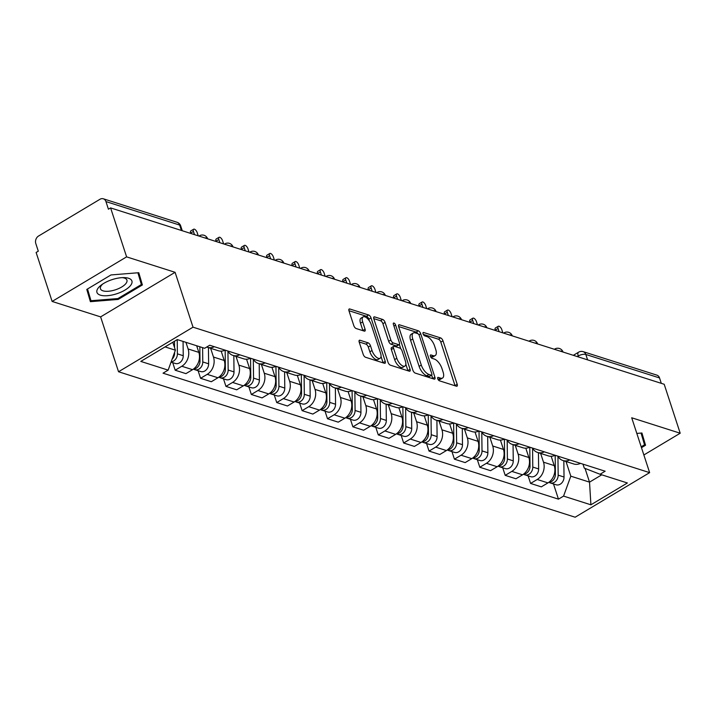 <?xml version="1.0" encoding="UTF-8"?>
<svg xmlns="http://www.w3.org/2000/svg" width="716" height="716" viewBox="0 0 716 716"><rect width="100%" height="100%" fill="white"/><g stroke="black" fill="none" stroke-linecap="round" stroke-linejoin="round"><path stroke-width="1.07" d="M437.745 378.755A1.942 0.868 59.1 0 0 439.409 380.796L456.387 386.201A2.775 1.244 59.1 0 0 457.023 386.175A2.775 1.244 59.1 0 0 457.193 384.295L442.989 340.834A2.775 1.244 59.1 0 0 440.6 337.907L423.63 332.501A1.942 0.868 59.1 0 0 423.183 332.519A1.942 0.868 59.1 0 0 423.067 333.835A1.942 0.868 59.1 0 0 424.731 335.885L426.933 336.583A8.887 3.983 59.1 0 1 434.567 345.935L435.749 349.56A8.887 3.983 59.1 0 1 435.203 355.557A8.887 3.983 59.1 0 1 433.162 355.655L430.969 354.957A1.942 0.868 59.1 0 0 430.522 354.984A1.942 0.868 59.1 0 0 430.405 356.291A1.942 0.868 59.1 0 0 432.07 358.34L434.272 359.038A8.887 3.983 59.1 0 1 441.906 368.391L443.088 372.016A8.887 3.983 59.1 0 1 442.542 378.021A8.887 3.983 59.1 0 1 440.501 378.12L438.308 377.413A1.942 0.868 59.1 0 0 437.861 377.439A1.942 0.868 59.1 0 0 437.745 378.755M360.014 340.252A2.775 1.244 59.1 0 0 359.378 340.279A2.775 1.244 59.1 0 0 359.208 342.159L363.191 354.348A2.775 1.244 59.1 0 0 365.581 357.275L384.429 363.28A2.775 1.244 59.1 0 0 385.065 363.245A2.775 1.244 59.1 0 0 385.235 361.374L371.031 317.904A2.775 1.244 59.1 0 0 368.642 314.986L349.793 308.981A2.775 1.244 59.1 0 0 349.157 309.008A2.775 1.244 59.1 0 0 348.987 310.887L353.802 325.619A2.775 1.244 59.1 0 0 356.183 328.537L364.256 331.105A2.775 1.244 59.1 0 0 364.892 331.078A2.775 1.244 59.1 0 0 365.062 329.199L362.672 321.896A7.429 3.329 59.1 0 1 363.128 316.884A7.429 3.329 59.1 0 1 371.219 324.616L380.572 353.239A7.429 3.329 59.1 0 1 380.115 358.251A7.429 3.329 59.1 0 1 372.025 350.518L370.467 345.747A2.775 1.244 59.1 0 0 368.078 342.821L360.014 340.252L359.047 340.825M193.025 327.176L175.098 272.313L126.607 256.865L110.604 207.909L664.197 384.268L680.2 433.225L631.709 417.777L649.636 472.641L193.025 327.176L118.543 371.747L575.154 517.212L649.636 472.641M412.872 370.181A2.775 1.244 59.1 0 0 415.253 373.099L434.102 379.104A2.775 1.244 59.1 0 0 434.737 379.077A2.775 1.244 59.1 0 0 434.907 377.198L420.704 333.737A2.775 1.244 59.1 0 0 418.314 330.81L399.465 324.804A2.775 1.244 59.1 0 0 398.83 324.831A2.775 1.244 59.1 0 0 398.66 326.711L412.872 370.181M409.266 371.192L390.417 365.187A2.775 1.244 59.1 0 1 388.027 362.26L373.824 318.799A2.775 1.244 59.1 0 1 373.994 316.92A2.775 1.244 59.1 0 1 374.629 316.893L382.702 319.461A2.775 1.244 59.1 0 1 385.083 322.388L390.846 340.01A2.775 1.244 59.1 0 0 393.236 342.937L398.579 344.638A2.775 1.244 59.1 0 0 399.224 344.611A2.775 1.244 59.1 0 0 399.394 342.731L393.397 324.384A1.942 0.868 59.1 0 1 393.514 323.068A1.942 0.868 59.1 0 1 395.626 325.1L410.071 369.286A2.775 1.244 59.1 0 1 409.901 371.165A2.775 1.244 59.1 0 1 409.266 371.192M126.607 256.865L52.125 301.436L36.122 252.48L38.297 251.182L35.8 243.556A5.656 4.511 -72.3 0 1 38.539 236.038L99.989 199.263A5.656 4.511 -72.3 0 1 103.31 198.788L177.031 222.273A5.656 4.511 107.7 0 1 179.653 225.066L105.941 201.581A5.656 4.511 -72.3 0 0 103.31 198.788M52.125 301.436L100.616 316.884L118.543 371.747M110.604 207.909L108.429 209.206L105.941 201.581M587.585 359.862L585.822 354.456A5.656 4.511 107.7 0 0 583.191 351.663L656.912 375.148A5.656 4.511 107.7 0 1 659.534 377.941L585.822 354.456A5.656 2.291 161.9 0 0 578.224 356.022L577.284 356.586M661.298 383.346L659.534 377.941M643.863 454.973L680.2 433.225M569.766 459.94A13.022 10.382 107.7 0 1 563 460.549L573.74 463.968A13.022 10.382 -72.3 0 0 580.506 463.359M540.634 453.425L543.498 462.178A13.022 10.382 107.7 0 1 537.206 479.478L547.946 482.897A13.022 10.382 -72.3 0 0 554.238 465.597L551.186 456.271M547.946 482.897L541.323 486.862L530.583 483.434L528.104 475.863M563 460.549A13.022 10.382 107.7 0 1 557.827 456.137M537.206 479.478L530.583 483.434M544.375 451.85A13.022 10.382 107.7 0 1 537.609 452.458L548.349 455.886A13.022 10.382 -72.3 0 0 555.115 455.278M502.722 467.772L505.201 475.352L515.941 478.771L522.564 474.806A13.022 10.382 -72.3 0 0 528.856 457.515L525.804 448.189M537.609 452.458A13.022 10.382 107.7 0 1 532.444 448.046M515.252 445.334L518.115 454.096A13.022 10.382 107.7 0 1 511.824 471.388L505.201 475.352M518.993 443.768A13.022 10.382 107.7 0 1 512.226 444.376L522.966 447.795A13.022 10.382 -72.3 0 0 529.733 447.187M477.339 459.69L479.81 467.262L490.55 470.68L497.173 466.725A13.022 10.382 -72.3 0 0 503.464 449.424L500.421 440.098M512.226 444.376A13.022 10.382 107.7 0 1 507.062 439.964M489.869 437.252L492.724 446.005A13.022 10.382 107.7 0 1 486.433 463.297L479.81 467.262M493.61 435.677A13.022 10.382 107.7 0 1 486.844 436.286L497.584 439.714A13.022 10.382 -72.3 0 0 504.35 439.096M451.948 451.599L454.427 459.18L465.167 462.599L471.79 458.634A13.022 10.382 -72.3 0 0 478.082 441.342L475.03 432.008M486.844 436.286A13.022 10.382 107.7 0 1 481.671 431.873M464.478 429.161L467.342 437.915A13.022 10.382 107.7 0 1 461.05 455.215L454.427 459.18M468.219 427.586A13.022 10.382 107.7 0 1 461.453 428.204L472.193 431.623A13.022 10.382 -72.3 0 0 478.959 431.014M426.566 443.508L429.045 451.089L439.785 454.508L446.408 450.543A13.022 10.382 -72.3 0 0 452.7 433.252L449.648 423.926M461.453 428.204A13.022 10.382 107.7 0 1 456.289 423.791M439.096 421.08L441.96 429.833A13.022 10.382 107.7 0 1 435.668 447.124L429.045 451.089M442.837 419.504A13.022 10.382 107.7 0 1 436.071 420.113L446.811 423.532A13.022 10.382 -72.3 0 0 453.577 422.923M401.184 435.426L403.654 442.998L414.394 446.426L421.017 442.461A13.022 10.382 -72.3 0 0 427.309 425.161L424.266 415.835M436.071 420.113A13.022 10.382 107.7 0 1 430.907 415.701M413.714 412.989L416.569 421.742A13.022 10.382 107.7 0 1 410.277 439.033L403.654 442.998M417.455 411.414A13.022 10.382 107.7 0 1 410.689 412.022L421.429 415.45A13.022 10.382 -72.3 0 0 428.195 414.841M375.793 427.336L378.272 434.916L389.012 438.335L395.635 434.37A13.022 10.382 -72.3 0 0 401.927 417.079L398.875 407.753M410.689 412.022A13.022 10.382 107.7 0 1 405.516 407.61M388.323 404.898L391.187 413.66A13.022 10.382 107.7 0 1 384.895 430.951L378.272 434.916M392.064 403.332A13.022 10.382 107.7 0 1 385.298 403.94L396.038 407.359A13.022 10.382 -72.3 0 0 402.804 406.751M350.41 419.254L352.89 426.825L363.63 430.244L370.253 426.288A13.022 10.382 -72.3 0 0 376.535 408.988L373.492 399.662M385.298 403.94A13.022 10.382 107.7 0 1 380.133 399.528M362.94 396.816L365.795 405.569A13.022 10.382 107.7 0 1 359.513 422.861L352.89 426.825M366.681 395.241A13.022 10.382 107.7 0 1 359.915 395.85L370.655 399.277A13.022 10.382 -72.3 0 0 377.421 398.66M325.028 411.163L327.498 418.744L338.238 422.163L344.861 418.198A13.022 10.382 -72.3 0 0 351.153 400.906L348.101 391.571M359.915 395.85A13.022 10.382 107.7 0 1 354.751 391.437M337.549 388.725L340.413 397.478A13.022 10.382 107.7 0 1 334.121 414.779L327.498 418.744M341.299 387.15A13.022 10.382 107.7 0 1 334.533 387.768L345.273 391.187A13.022 10.382 -72.3 0 0 352.039 390.578M299.637 403.072L302.116 410.653L312.856 414.072L319.479 410.107A13.022 10.382 -72.3 0 0 325.771 392.815L322.719 383.49M334.533 387.768A13.022 10.382 107.7 0 1 329.36 383.355M312.167 380.644L315.031 389.397A13.022 10.382 107.7 0 1 308.739 406.688L302.116 410.653M315.908 379.068A13.022 10.382 107.7 0 1 309.142 379.677L319.882 383.096A13.022 10.382 -72.3 0 0 326.648 382.487M274.255 394.99L276.734 402.562L287.474 405.99L294.097 402.025A13.022 10.382 -72.3 0 0 300.38 384.725L297.337 375.399M309.142 379.677A13.022 10.382 107.7 0 1 303.978 375.265M286.785 372.553L289.64 381.306A13.022 10.382 107.7 0 1 283.357 398.597L276.734 402.562M290.526 370.978A13.022 10.382 107.7 0 1 283.76 371.586L294.5 375.014A13.022 10.382 -72.3 0 0 301.266 374.405M248.873 386.9L251.343 394.48L262.083 397.899L268.706 393.934A13.022 10.382 -72.3 0 0 274.998 376.643L271.946 367.317M283.76 371.586A13.022 10.382 107.7 0 1 278.596 367.174M261.394 364.462L264.258 373.224A13.022 10.382 107.7 0 1 257.966 390.515L251.343 394.48M265.144 362.896A13.022 10.382 107.7 0 1 258.378 363.504L269.109 366.923A13.022 10.382 -72.3 0 0 275.884 366.315M223.481 378.818L225.961 386.389L236.701 389.808L243.324 385.852A13.022 10.382 -72.3 0 0 249.615 368.552L246.564 359.226M258.378 363.504A13.022 10.382 107.7 0 1 253.204 359.092M236.011 356.38L238.875 365.133A13.022 10.382 107.7 0 1 232.584 382.425L225.961 386.389M239.753 354.805A13.022 10.382 107.7 0 1 232.986 355.413L243.726 358.832A13.022 10.382 -72.3 0 0 250.493 358.224M198.099 370.727L200.578 378.308L211.318 381.726L217.941 377.762A13.022 10.382 -72.3 0 0 224.224 360.47L221.181 351.135M232.986 355.413A13.022 10.382 107.7 0 1 227.822 351.001M210.629 348.289L213.484 357.042A13.022 10.382 107.7 0 1 207.201 374.343L200.578 378.308M214.37 346.714A13.022 10.382 107.7 0 1 207.604 347.332L218.344 350.75A13.022 10.382 -72.3 0 0 225.11 350.142M172.717 362.636L175.187 370.217L185.927 373.636L192.55 369.671A13.022 10.382 -72.3 0 0 198.842 352.379L196.676 345.765M207.604 347.332A13.022 10.382 107.7 0 1 206.763 347.009M185.936 342.338L188.102 348.96A13.022 10.382 107.7 0 1 181.81 366.252L175.187 370.217M165.047 346.902L175.384 350.196L168.144 370.127L140.801 361.41L177.282 339.581L204.624 348.289L209.725 345.237L605.145 471.209L600.044 474.269L584.274 468.112L582.976 464.147M566.025 461.516L570.813 476.167L589.528 482.137L601.762 474.815M585.044 468.416L589.528 482.137L590.906 504.807L563.564 496.098L570.813 476.167M600.044 474.269L627.386 482.978L590.906 504.807M168.144 370.127L163.033 373.179L558.462 499.15L563.564 496.098M641.473 447.67L645.537 445.245L641.93 433.001L636.819 433.413M175.098 272.313L100.616 316.884M86.788 289.425L90.386 301.669L118.194 299.431L142.386 284.95L138.779 272.707L110.98 274.944L86.788 289.425M175.384 350.196L172.798 342.266M553.495 483.944L558.462 499.15M641.679 435.194L642.163 434.907L641.608 433.028M642.163 434.907L645.537 445.245M87.343 291.305L87.889 291.26M138.528 274.908L139.011 274.613L138.457 272.733M139.011 274.613L142.386 284.95M137.902 272.778L141.365 284.529L117.916 298.554L118.194 299.431M437.977 379.301L438.335 379.417A8.887 3.983 59.1 0 0 440.376 379.319L442.542 378.021M435.203 355.557L433.028 356.854A8.887 3.983 59.1 0 1 430.996 356.962L430.629 356.845M455.081 385.79A2.775 1.244 59.1 0 0 455.018 385.602L440.814 342.132A2.775 1.244 59.1 0 0 438.425 339.205L423.29 334.39M417.911 333.745A2.775 1.244 59.1 0 0 416.148 332.108L398.606 326.523M432.795 378.692A2.775 1.244 59.1 0 0 432.741 378.495L431.65 375.166M431.238 375.166A1.942 0.868 59.1 0 0 431.685 375.139A1.942 0.868 59.1 0 0 431.802 373.833L419.334 335.679A1.942 0.868 59.1 0 0 417.661 333.629L415.352 332.895A8.887 3.983 59.1 0 0 413.311 332.994A8.887 3.983 59.1 0 0 412.765 338.99L421.285 365.07A8.887 3.983 59.1 0 0 428.929 374.423L431.238 375.166L429.072 376.464A1.942 0.868 59.1 0 0 429.519 376.446L431.685 375.139M413.311 332.994L411.136 334.291A8.887 3.983 59.1 0 0 410.59 340.288L412.765 338.99M429.072 376.464L426.754 375.73A8.887 3.983 59.1 0 1 419.12 366.368L410.59 340.288M373.77 318.611L380.527 320.759L382.702 319.461M399.224 344.611L397.049 345.909A2.775 1.244 59.1 0 1 396.413 345.944L391.061 344.235A2.775 1.244 59.1 0 1 388.672 341.317L382.917 323.686A2.775 1.244 59.1 0 0 380.527 320.759M399.367 344.486L400.772 348.781M405.838 364.274L407.905 370.584L410.071 369.286M396.825 358.304A7.429 3.329 59.1 0 0 404.916 366.046A7.429 3.329 59.1 0 0 405.372 361.025L402.079 350.947A2.775 1.244 59.1 0 0 399.689 348.021L394.337 346.32A2.775 1.244 59.1 0 0 393.702 346.347A2.775 1.244 59.1 0 0 393.531 348.227L396.825 358.304L394.65 359.602A7.429 3.329 59.1 0 0 402.741 367.344L404.916 366.046M393.702 346.347L391.527 347.645A2.775 1.244 59.1 0 0 391.357 349.524L393.531 348.227M394.65 359.602L391.357 349.524M380.115 358.251L377.941 359.548A7.429 3.329 59.1 0 1 369.859 351.816L368.293 347.045A2.775 1.244 59.1 0 0 365.912 344.119L359.146 341.971M363.128 316.884L360.962 318.181A7.429 3.329 59.1 0 0 360.506 323.193L362.672 321.896M362.949 330.694A2.775 1.244 59.1 0 0 362.887 330.506L360.506 323.193M369.429 320.956L368.856 319.211A2.775 1.244 59.1 0 0 366.467 316.284L348.925 310.69M383.123 362.86A2.775 1.244 59.1 0 0 383.06 362.672L381.037 356.478M555.177 455.295L555.401 474.278A7.079 5.638 107.7 0 1 548.93 482.244M502.865 332.877L501.818 329.655A3.258 1.459 59.1 0 0 498.273 326.272A3.258 1.459 59.1 0 0 498.067 328.465L499.124 331.678M557.943 456.343L558.167 475.155A7.079 5.638 107.7 0 1 550.228 482.906A7.079 5.638 107.7 0 1 548.921 482.244M563.832 460.818L564.029 477.026A7.079 5.638 107.7 0 1 556.09 484.777L550.228 482.906M495.356 330.479L495.248 330.157A3.258 1.459 -120.9 0 1 495.445 327.955L498.273 326.272M529.795 447.205L530.019 466.188A7.079 5.638 107.7 0 1 523.539 474.153A7.079 5.638 107.7 0 0 524.846 474.824A7.079 5.638 107.7 0 0 532.785 467.074L532.561 448.252M477.483 324.787L476.426 321.574A3.258 1.459 59.1 0 0 472.882 318.181A3.258 1.459 59.1 0 0 472.685 320.374L473.741 323.596M538.45 452.727L538.638 468.935A7.079 5.638 107.7 0 1 530.708 476.686L524.846 474.824M469.973 322.397L469.866 322.066A3.258 1.459 -120.9 0 1 470.063 319.873L472.882 318.181M504.404 439.114L504.628 458.106A7.079 5.638 107.7 0 1 498.157 466.062A7.079 5.638 107.7 0 0 499.464 466.734A7.079 5.638 107.7 0 0 507.393 458.983L507.179 440.161M452.091 316.696L451.044 313.483A3.258 1.459 59.1 0 0 447.5 310.091A3.258 1.459 59.1 0 0 447.303 312.292L448.35 315.505M513.059 444.645L513.256 460.853A7.079 5.638 107.7 0 1 505.317 468.604L499.464 466.734M444.582 314.306L444.475 313.984A3.258 1.459 -120.9 0 1 444.681 311.782L447.5 310.091M641.053 433.073L644.516 444.824L641.196 446.802M130.643 285.389A18.392 7.446 161.9 0 0 123.895 277.602A18.392 7.446 161.9 0 0 101.421 284.95A18.392 7.446 161.9 0 0 98.208 288.002A18.392 7.446 161.9 0 0 107.489 295.69A18.392 7.446 161.9 0 0 130.643 285.389M102.791 283.983A13.926 5.638 161.9 0 0 101.412 285.442A13.926 5.638 161.9 0 0 100.455 288.781A13.926 5.638 161.9 0 0 111.875 290.759A13.926 5.638 161.9 0 0 125.971 283.464A13.926 5.638 161.9 0 0 126.929 280.126A13.926 5.638 161.9 0 0 122.212 277.638M117.916 298.554L90.977 300.72L87.522 288.978M90.977 300.72L87.254 289.148M479.022 431.032L479.246 450.015A7.079 5.638 107.7 0 1 472.775 457.98A7.079 5.638 107.7 0 0 474.073 458.643A7.079 5.638 107.7 0 0 482.011 450.901L481.787 432.079M426.709 308.614L425.662 305.392A3.258 1.459 59.1 0 0 422.118 302.009A3.258 1.459 59.1 0 0 421.912 304.202L422.968 307.424M487.677 436.554L487.873 452.763A7.079 5.638 107.7 0 1 479.935 460.513L474.073 458.643M419.2 306.224L419.093 305.893A3.258 1.459 -120.9 0 1 419.29 303.7L422.118 302.009M453.631 422.941L453.863 441.933A7.079 5.638 107.7 0 1 447.384 449.89M401.327 300.523L400.271 297.31A3.258 1.459 59.1 0 0 396.727 293.918A3.258 1.459 59.1 0 0 396.53 296.12L397.586 299.333M456.405 423.988L456.629 442.81A7.079 5.638 107.7 0 1 448.69 450.561A7.079 5.638 107.7 0 1 447.384 449.899M462.294 428.463L462.482 444.681A7.079 5.638 107.7 0 1 454.553 452.423L448.69 450.561M393.818 298.133L393.71 297.802A3.258 1.459 -120.9 0 1 393.907 295.61L396.727 293.918M428.249 414.859L428.472 433.842A7.079 5.638 107.7 0 1 422.001 441.808A7.079 5.638 107.7 0 0 423.308 442.47A7.079 5.638 107.7 0 0 431.238 434.719L431.014 415.906M375.936 292.441L374.889 289.219A3.258 1.459 59.1 0 0 371.344 285.836A3.258 1.459 59.1 0 0 371.148 288.029L372.195 291.242M436.903 420.382L437.1 436.59A7.079 5.638 107.7 0 1 429.161 444.341L423.308 442.47M368.427 290.043L368.319 289.72A3.258 1.459 -120.9 0 1 368.525 287.519L371.344 285.836M402.866 406.769L403.09 425.752A7.079 5.638 107.7 0 1 396.619 433.717A7.079 5.638 107.7 0 0 397.917 434.388A7.079 5.638 107.7 0 0 405.856 426.638L405.632 407.816M350.554 284.35L349.506 281.137A3.258 1.459 59.1 0 0 345.962 277.745A3.258 1.459 59.1 0 0 345.756 279.938L346.812 283.16M411.521 412.291L411.718 428.499A7.079 5.638 107.7 0 1 403.779 436.25L397.917 434.388M343.045 281.961L342.937 281.63A3.258 1.459 -120.9 0 1 343.134 279.437L345.962 277.745M377.475 398.678L377.708 417.67A7.079 5.638 107.7 0 1 371.228 425.626A7.079 5.638 107.7 0 0 372.535 426.297A7.079 5.638 107.7 0 0 380.473 418.547L380.25 399.725M325.171 276.26L324.115 273.047A3.258 1.459 59.1 0 0 320.571 269.655A3.258 1.459 59.1 0 0 320.374 271.856L321.421 275.069M386.139 404.209L386.327 420.417A7.079 5.638 107.7 0 1 378.388 428.168L372.535 426.297M317.662 273.87L317.555 273.548A3.258 1.459 -120.9 0 1 317.752 271.346L320.571 269.655M352.093 390.596L352.317 409.579A7.079 5.638 107.7 0 1 345.846 417.544A7.079 5.638 107.7 0 0 347.153 418.207A7.079 5.638 107.7 0 0 355.082 410.465L354.859 391.643M299.78 268.178L298.733 264.956A3.258 1.459 59.1 0 0 295.189 261.573A3.258 1.459 59.1 0 0 294.992 263.765L296.039 266.987M360.748 396.118L360.945 412.327A7.079 5.638 107.7 0 1 353.006 420.077L347.153 418.207M292.271 265.779L292.164 265.457A3.258 1.459 -120.9 0 1 292.37 263.264L295.189 261.573M326.711 382.505L326.935 401.497A7.079 5.638 107.7 0 1 320.464 409.454A7.079 5.638 107.7 0 0 321.761 410.125A7.079 5.638 107.7 0 0 329.7 402.374L329.476 383.552M274.398 260.087L273.342 256.874A3.258 1.459 59.1 0 0 269.807 253.482A3.258 1.459 59.1 0 0 269.601 255.684L270.657 258.897M335.365 388.027L335.553 404.245A7.079 5.638 107.7 0 1 327.624 411.986L321.761 410.125M266.889 257.697L266.782 257.366A3.258 1.459 -120.9 0 1 266.978 255.173L269.807 253.482M301.32 374.423L301.543 393.406A7.079 5.638 107.7 0 1 295.073 401.372A7.079 5.638 107.7 0 0 296.379 402.034A7.079 5.638 107.7 0 0 304.318 394.283L304.094 375.47M249.016 252.005L247.96 248.783A3.258 1.459 59.1 0 0 244.416 245.4A3.258 1.459 59.1 0 0 244.219 247.593L245.266 250.806M309.983 379.945L310.171 396.154A7.079 5.638 107.7 0 1 302.233 403.905L296.379 402.034M241.498 249.607L241.399 249.284A3.258 1.459 -120.9 0 1 241.596 247.083L244.416 245.4M275.937 366.332L276.161 385.315A7.079 5.638 107.7 0 1 269.69 393.281M223.625 243.914L222.578 240.701A3.258 1.459 59.1 0 0 219.033 237.309A3.258 1.459 59.1 0 0 218.836 239.502L219.884 242.724M278.703 367.38L278.927 386.201A7.079 5.638 107.7 0 1 270.997 393.952A7.079 5.638 107.7 0 1 269.681 393.281M284.592 371.855L284.789 388.063A7.079 5.638 107.7 0 1 276.85 395.814L270.997 393.952M216.116 241.525L216.008 241.194A3.258 1.459 -120.9 0 1 216.214 239.001L219.033 237.309M250.555 358.242L250.779 377.234A7.079 5.638 107.7 0 1 244.299 385.19A7.079 5.638 107.7 0 0 245.606 385.861A7.079 5.638 107.7 0 0 253.545 378.111L253.321 359.289M198.243 235.824L197.186 232.61A3.258 1.459 59.1 0 0 193.651 229.218A3.258 1.459 59.1 0 0 193.445 231.42L194.501 234.633M259.21 363.773L259.398 379.981A7.079 5.638 107.7 0 1 251.468 387.732L245.606 385.861M190.733 233.434L190.626 233.112A3.258 1.459 -120.9 0 1 190.823 230.91L193.651 229.218M225.164 350.16L225.388 369.143A7.079 5.638 107.7 0 1 218.917 377.108A7.079 5.638 107.7 0 0 220.224 377.771A7.079 5.638 107.7 0 0 228.162 370.029L227.939 351.207M233.828 355.682L234.016 371.89A7.079 5.638 107.7 0 1 226.077 379.641L220.224 377.771M199.836 346.768L200.006 361.061A7.079 5.638 107.7 0 1 193.535 369.017A7.079 5.638 107.7 0 0 194.833 369.689A7.079 5.638 107.7 0 0 202.771 361.938L202.601 347.645M208.437 347.591L208.633 363.809A7.079 5.638 107.7 0 1 200.695 371.55L194.833 369.689M174.48 341.255L174.561 347.663M174.614 352.326L174.623 352.97A7.079 5.638 107.7 0 1 172.144 359.11M177.219 339.617L177.389 353.847A7.079 5.638 107.7 0 1 171.169 361.804M183.072 341.425L183.242 355.718A7.079 5.638 107.7 0 1 175.313 363.468L171.052 362.108M578.537 356.98L578.224 356.022A5.656 2.533 59.1 0 1 578.573 352.2L573.346 355.324M207.201 374.343L217.941 377.762M232.584 382.425L243.324 385.852M257.966 390.515L268.706 393.934M283.357 398.597L294.097 402.025M308.739 406.688L319.479 410.107M334.121 414.779L344.861 418.198M359.513 422.861L370.253 426.288M384.895 430.951L395.635 434.37M410.277 439.033L421.017 442.461M435.668 447.124L446.408 450.543M461.05 455.215L471.79 458.634M486.433 463.297L497.173 466.725M511.824 471.388L522.564 474.806M181.81 366.252L192.55 369.671M188.102 348.96L198.842 352.379M213.484 357.042L224.224 360.47M238.875 365.133L249.615 368.552M264.258 373.224L274.998 376.643M289.64 381.306L300.38 384.725M315.031 389.397L325.771 392.815M340.413 397.478L351.153 400.906M365.795 405.569L376.535 408.988M391.187 413.66L401.927 417.079M416.569 421.742L427.309 425.161M441.96 429.833L452.7 433.252M467.342 437.915L478.082 441.342M492.724 446.005L503.464 449.424M518.115 454.096L528.856 457.515M543.498 462.178L554.238 465.597M554.47 349.319A5.656 2.533 -120.9 0 1 554.793 349.032A5.656 5.656 0 0 1 563.053 352.048A5.656 2.291 161.9 0 0 560.091 351.108M529.088 341.228A5.656 2.533 -120.9 0 1 529.41 340.95A5.656 5.656 0 0 1 537.662 343.957A5.656 2.291 161.9 0 0 534.709 343.018M512.271 335.876A5.656 2.291 161.9 0 0 509.327 334.927M478.315 325.055A5.656 2.533 -120.9 0 1 478.637 324.778A5.656 5.656 0 0 1 486.898 327.785A5.656 2.291 161.9 0 0 483.935 326.845M452.933 316.964A5.656 2.533 -120.9 0 1 453.255 316.687A5.656 5.656 0 0 1 461.507 319.703A5.656 2.291 161.9 0 0 458.553 318.754M427.55 308.882A5.656 2.533 -120.9 0 1 427.864 308.596A5.656 5.656 0 0 1 436.125 311.612A5.656 2.291 161.9 0 0 433.171 310.672M410.733 303.521A5.656 2.291 161.9 0 0 407.78 302.582M376.777 292.701A5.656 2.533 -120.9 0 1 377.099 292.423A5.656 5.656 0 0 1 385.351 295.44A5.656 2.291 161.9 0 0 382.398 294.491M351.395 284.619A5.656 2.533 -120.9 0 1 351.708 284.341A5.656 5.656 0 0 1 359.969 287.349A5.656 2.291 161.9 0 0 357.007 286.409M334.578 279.258A5.656 2.291 161.9 0 0 331.624 278.318M300.622 268.446A5.656 2.533 -120.9 0 1 300.935 268.16A5.656 5.656 0 0 1 309.196 271.176A5.656 2.291 161.9 0 0 306.242 270.236M275.239 260.356A5.656 2.533 -120.9 0 1 275.553 260.078A5.656 5.656 0 0 1 283.813 263.085A5.656 2.291 161.9 0 0 280.851 262.145M249.848 252.265A5.656 2.533 -120.9 0 1 250.17 251.987A5.656 5.656 0 0 1 258.422 255.003A5.656 2.291 161.9 0 0 255.469 254.055M224.466 244.183A5.656 2.533 -120.9 0 1 224.779 243.905A5.656 5.656 0 0 1 233.04 246.913A5.656 2.291 161.9 0 0 230.087 245.973M199.075 236.092A5.656 2.533 -120.9 0 1 199.397 235.815A5.656 5.656 0 0 1 207.658 238.822A5.656 2.291 161.9 0 0 204.695 237.882M181.416 230.471L179.653 225.066A5.656 2.291 161.9 0 1 180.692 225.907A5.656 5.656 0 0 0 177.031 222.273M438.335 379.417L440.501 378.12M430.289 355.36L430.969 354.957M430.996 356.962L433.162 355.655M422.95 332.904L423.63 332.501M438.425 339.205L440.6 337.907M440.814 342.132L442.989 340.834M455.018 385.602L457.193 384.295M437.628 377.824L438.308 377.413M398.508 325.386L399.465 324.804M416.148 332.108L418.314 330.81M418.923 334.802L420.704 333.737M432.741 378.495L434.907 377.198M419.12 366.368L421.285 365.07M426.754 375.73L428.929 374.423M373.663 317.465L374.629 316.893M382.917 323.686L385.083 322.388M388.672 341.317L390.846 340.01M391.061 344.235L393.236 342.937M396.413 345.944L398.579 344.638M393.952 326.102L395.626 325.1M365.912 344.119L368.078 342.821M368.293 347.045L370.467 345.747M369.859 351.816L372.025 350.518M362.887 330.506L365.062 329.199M348.826 309.554L349.793 308.981M366.467 316.284L368.642 314.986M368.856 319.211L371.031 317.904M383.06 362.672L385.235 361.374M555.401 474.278L554.372 473.947M564.029 477.026L558.167 475.155M495.248 330.157L498.067 328.465M530.019 466.188L528.981 465.865M538.638 468.935L532.785 467.074M469.866 322.066L472.685 320.374M504.628 458.106L503.599 457.775M513.256 460.853L507.393 458.983M444.475 313.984L447.303 312.292M479.246 450.015L478.207 449.684M487.873 452.763L482.011 450.901M419.093 305.893L421.912 304.202M453.863 441.933L452.825 441.602M462.482 444.681L456.629 442.81M393.71 297.802L396.53 296.12M428.472 433.842L427.443 433.511M437.1 436.59L431.238 434.719M368.319 289.72L371.148 288.029M403.09 425.752L402.052 425.429M411.718 428.499L405.856 426.638M342.937 281.63L345.756 279.938M377.708 417.67L376.67 417.339M386.327 420.417L380.473 418.547M317.555 273.548L320.374 271.856M352.317 409.579L351.288 409.248M360.945 412.327L355.082 410.465M292.164 265.457L294.992 263.765M326.935 401.497L325.896 401.166M335.553 404.245L329.7 402.374M266.782 257.366L269.601 255.684M301.543 393.406L300.514 393.075M310.171 396.154L304.318 394.283M241.399 249.284L244.219 247.593M276.161 385.315L275.132 384.993M284.789 388.063L278.927 386.201M216.008 241.194L218.836 239.502M250.779 377.234L249.741 376.902M259.398 379.981L253.545 378.111M190.626 233.112L193.445 231.42M225.388 369.143L224.359 368.812M234.016 371.89L228.162 370.029M200.006 361.061L198.976 360.73M208.633 363.809L202.771 361.938M183.242 355.718L177.389 353.847M512.28 335.876A5.656 5.656 0 0 0 504.019 332.859M410.742 303.521A5.656 5.656 0 0 0 402.481 300.514M334.578 279.267A5.656 5.656 0 0 0 326.326 276.251M182.267 230.74L180.692 225.907M583.191 351.663A5.656 5.656 0 0 0 578.573 352.2"/></g></svg>

